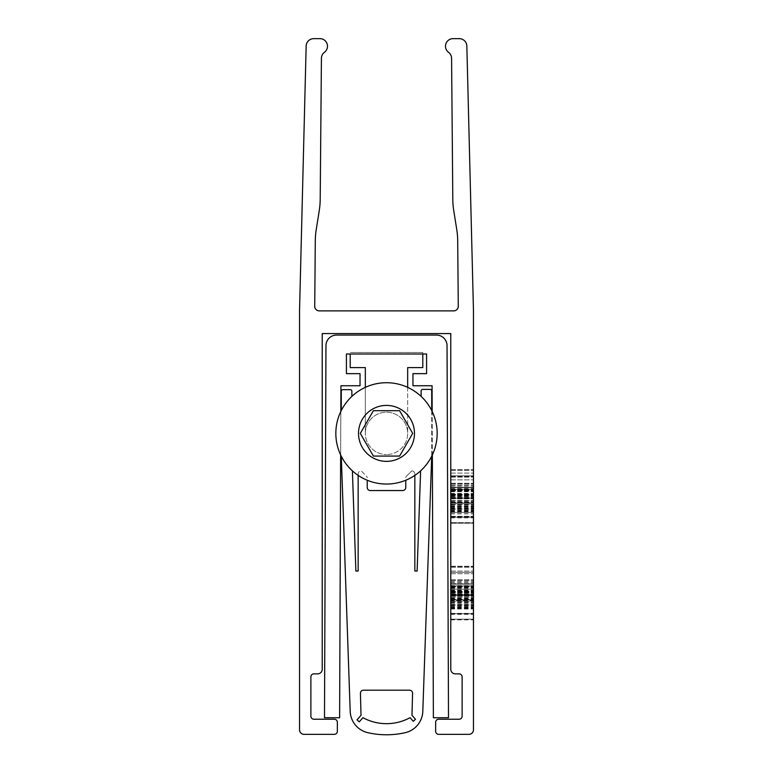 <?xml version="1.0" encoding="UTF-8"?>
<svg xmlns="http://www.w3.org/2000/svg" width="773" height="773" viewBox="0 0 773 773"><rect width="100%" height="100%" fill="white"/><g stroke="black" fill="none" stroke-linecap="round" stroke-linejoin="round"><path stroke-width="0.58" stroke-dasharray="3.87 2.9" d="M445.48 46.216A7.566 7.566 0 0 0 448.533 52.274A7.566 7.566 0 0 1 451.577 58.275L452.804 199.376A75.619 75.619 0 0 0 453.741 210.575L456.775 229.697A75.619 75.619 0 0 1 457.703 240.896L458.273 306.301A4.541 4.541 0 0 1 453.741 310.881L319.259 310.881A4.541 4.541 0 0 1 314.727 306.301L315.297 240.896A75.619 75.619 0 0 1 316.225 229.697L319.259 210.575A75.619 75.619 0 0 0 320.196 199.376L321.423 58.275A7.566 7.566 0 0 1 324.467 52.274A7.566 7.566 0 0 0 319.954 38.65L313.722 38.65A7.566 7.566 0 0 0 306.156 46.022L299.557 309.934A75.619 75.619 0 0 0 299.538 311.828L299.538 729.809A4.541 4.541 0 0 0 304.079 734.35L334.322 734.35A3.024 3.024 0 0 0 337.347 731.326L337.347 722.253A3.024 3.024 0 0 0 334.322 719.228L313.906 719.228A3.024 3.024 0 0 1 310.881 716.204L310.881 676.877A3.024 3.024 0 0 1 313.906 673.853L317.684 673.853A4.541 4.541 0 0 0 322.225 669.321L322.225 333.569L450.775 333.569L450.775 669.321A4.541 4.541 0 0 0 455.316 673.853L459.094 673.853A3.024 3.024 0 0 1 462.119 676.877L462.119 716.204A3.024 3.024 0 0 1 459.094 719.228L438.678 719.228A3.024 3.024 0 0 0 435.653 722.253L435.653 731.326A3.024 3.024 0 0 0 438.678 734.35L468.921 734.35A4.541 4.541 0 0 0 473.463 729.809L473.463 311.828A75.619 75.619 0 0 0 473.443 309.934L466.844 46.022A7.566 7.566 0 0 0 459.278 38.65L453.046 38.65A7.566 7.566 0 0 0 445.48 46.216M450.775 619.173L450.775 566.242L450.775 619.859L450.775 566.242L450.775 619.859L450.775 566.242L450.775 619.859L450.775 566.242L450.775 619.859L450.775 566.242L450.775 619.859L450.775 579.818L450.775 619.173L473.463 619.173L473.463 614.429L473.463 619.859L473.463 566.242L473.463 619.859L473.463 566.242L473.463 619.859L473.463 566.242L473.463 619.859L473.463 566.242L473.463 619.859L473.463 566.242L473.463 619.859L473.463 579.818L473.463 619.173L473.463 585.924L473.463 619.173L450.775 619.173M450.775 523.292L450.775 469.684L450.775 523.292L450.775 469.684L450.775 523.292L450.775 469.684L450.775 523.292L450.775 469.684L450.775 523.292L450.775 470.361L450.775 523.292L473.463 523.292L473.463 469.684L473.463 523.292L473.463 469.684L473.463 523.292L473.463 469.684L473.463 523.292L473.463 469.684L473.463 523.292L473.463 470.361L473.463 523.292L450.775 523.292M450.775 479.859L450.775 473.076L450.775 479.859L450.775 473.076L450.775 479.859L473.463 479.859L473.463 473.076L473.463 479.859L473.463 473.076L473.463 479.859L450.775 479.859M450.775 522.616L450.775 483.251L450.775 522.616L473.463 522.616L473.463 483.251L473.463 522.616L473.463 489.357L473.463 522.616L473.463 489.357L473.463 522.616L450.775 522.616M450.775 600.36L450.775 579.818L450.775 619.859L450.775 604.921L450.775 613.743L473.463 613.743L473.463 579.818L473.463 613.743L473.463 585.924L473.463 613.743L473.463 585.924L473.463 613.743L473.463 585.924L473.463 613.743L473.463 585.924L473.463 613.743L473.463 600.853L473.463 613.743L450.775 613.743L473.463 613.743L450.775 613.743L473.463 613.743L450.775 613.743L473.463 613.743L450.775 613.743L473.463 613.743L450.775 613.743L473.463 613.743L450.775 613.743L450.775 599.809L473.463 599.79L450.775 599.809L450.775 585.924L473.463 585.924L473.463 595.423L473.463 585.924L473.463 595.423L473.463 585.924L473.463 595.423L473.463 585.924L450.775 585.924L473.463 585.924L450.775 585.924L473.463 585.924L450.775 585.924L473.463 585.924L450.775 585.924L473.463 585.924L450.775 585.924L473.463 585.924L450.775 585.924L450.775 599.616L473.463 599.616L450.775 599.616L450.775 613.743L450.775 585.924L473.463 585.924L450.775 585.924L450.775 613.743L473.463 613.743L450.775 613.743L450.775 599.858L473.463 599.838L450.775 599.867L473.463 599.838L450.775 599.858L450.775 585.924L450.775 600.36L473.463 600.36M450.775 489.357L450.775 517.185L450.775 489.357L473.463 489.357L473.463 517.185L473.463 489.357L473.463 517.185L473.463 489.357L450.775 489.357L473.463 489.357L450.775 489.357L473.463 489.357L450.775 489.357L473.463 489.357L450.775 489.357L473.463 489.357L450.775 489.357L450.775 503.242L473.463 503.242L450.775 503.242L450.775 517.185L473.463 517.185L473.463 504.296L473.463 517.185L450.775 517.185L473.463 517.185L450.775 517.185L473.463 517.185L450.775 517.185L473.463 517.185L450.775 517.185L450.775 512.431L473.463 512.431L450.775 512.431L450.775 503.001L473.463 503.001L450.775 503.001L450.775 489.357L473.463 489.357M450.775 500.546L473.463 500.546L450.775 500.546M450.775 498.691L473.463 498.672L450.775 498.691M450.775 496.189L473.463 496.189L450.775 496.189M450.775 483.251L473.463 483.251L450.775 483.251M450.775 490.43L473.463 490.43L450.775 490.43M450.775 489.966L473.463 489.966L450.775 489.966M450.775 483.937L473.463 483.937L450.775 483.937M450.775 586.601L473.463 586.601L450.775 586.601M450.775 580.494L473.463 580.494L450.775 580.494M450.775 567.218L473.463 567.218L450.775 567.218M450.775 571.073L473.463 571.073L450.775 571.073M450.775 619.859L473.463 619.859M450.775 619.27L473.463 619.27L450.775 619.27M450.775 613.578L473.463 613.578L450.775 613.578M450.775 599.297L473.463 599.297L450.775 599.297M450.775 579.818L473.463 579.818L450.775 579.818M450.775 584.069L473.463 584.069L450.775 584.069M450.775 591.635L473.463 591.635L450.775 591.635M450.775 566.242L473.463 566.242L450.775 566.242M450.775 583.808L473.463 583.808L450.775 583.808M450.775 600.853L450.775 585.924L450.775 613.743L450.775 600.853L473.463 600.853M450.775 593.935L473.463 593.935L450.775 593.935M450.775 595.229L473.463 595.229L450.775 595.229M450.775 605.607L473.463 605.607M450.775 606.283L473.463 606.283M450.775 613.424L473.463 613.424M450.775 601.027L473.463 601.027M450.775 583.886L473.463 583.886M450.775 587.422L473.463 587.422M450.775 573.711L473.463 573.711L450.775 573.711M450.775 566.918L473.463 566.918L450.775 566.918M450.775 594.07L473.463 594.07M450.775 594.746L473.463 594.746L473.463 572.349L473.463 594.746L473.463 572.349L473.463 594.746L450.775 594.746L473.463 594.746L450.775 594.746L450.775 584.175L473.463 584.175L450.775 584.175L450.775 572.349L473.463 572.349L450.775 572.349L450.775 583.663L473.463 583.663L450.775 583.663L450.775 594.746L450.775 572.349L450.775 594.746M450.775 589.992L473.463 589.992M450.775 601.423L473.463 601.423M450.775 604.244L473.463 604.244M450.775 604.921L473.463 604.921L450.775 604.921M450.775 506.953L473.463 506.953M450.775 503.155L473.463 503.155M450.775 498.392L473.463 498.392M450.775 497.764L473.463 497.764M450.775 469.684L473.463 469.684L450.775 469.684M450.775 597.114L473.463 597.114L450.775 597.114M450.775 595.258L473.463 595.258L450.775 595.258M450.775 592.756L473.463 592.756L450.775 592.756M450.775 586.997L473.463 586.997L450.775 586.997M450.775 586.523L473.463 586.523L450.775 586.523M450.775 585.799L473.463 585.799M450.775 613.337L473.463 613.337M450.775 601.529L473.463 601.529L450.775 601.529M450.775 600.167L473.463 600.167M450.775 608.322L473.463 608.303M450.775 607.636L473.463 607.636M450.775 598.437L473.463 598.437M450.775 595.51L473.463 595.51L450.775 595.51M450.775 589.171L450.775 595.423L450.775 585.924L450.775 589.171L473.463 589.171L450.775 589.171L473.463 589.171L450.775 589.171L450.775 595.423L473.463 595.403L450.775 595.423L450.775 585.924L473.463 585.924L450.775 585.924L450.775 595.423L473.463 595.423L450.775 595.423L450.775 585.924L473.463 585.924L450.775 585.924L450.775 589.171L473.463 589.171M450.775 585.895L473.463 585.895M450.775 598.621L473.463 598.621M450.775 590.872L473.463 590.872M450.775 587.509L473.463 587.509M450.775 581.625L473.463 581.625M450.775 595.133L473.463 595.133M450.775 585.576L473.463 585.576M450.775 473.076L473.463 473.076L450.775 473.076M450.775 504.247L473.463 504.247M450.775 511.755L473.463 511.755M450.775 513.871L473.463 513.871M450.775 516.296L473.463 516.296M450.775 502.064L473.463 502.064L450.775 502.064M450.775 494.314L473.463 494.314L450.775 494.314M450.775 490.952L473.463 490.952L450.775 490.952M450.775 485.067L473.463 485.067L450.775 485.067M450.775 489.328L473.463 489.328L450.775 489.328M450.775 516.509L473.463 516.509L450.775 516.509M450.775 488.546L473.463 488.546M450.775 490.043L473.463 490.043L450.775 490.043M450.775 516.857L473.463 516.857L450.775 516.866M450.775 516.818L473.463 516.818L450.775 516.818M450.775 502.701L473.463 502.701L450.775 502.701M450.775 489.164L473.463 489.164L450.775 489.164M450.775 491.734L473.463 491.734M450.775 494.788L473.463 494.788L450.775 494.788M450.775 495.474L473.463 495.474M450.775 491.406L473.463 491.406M450.775 496.604L473.463 496.604M450.775 498.189L473.463 498.189L473.463 475.791L473.463 498.189L473.463 475.791L473.463 498.189L450.775 498.189L473.463 498.189L450.775 498.189L450.775 487.608L473.463 487.608L450.775 487.608L450.775 475.791L473.463 475.791L450.775 475.791L450.775 487.106L473.463 487.106L450.775 487.106L450.775 498.189L450.775 475.791L450.775 498.189M450.775 501.387L473.463 501.387M450.775 512.364L473.463 512.364M450.775 517.862L473.463 517.862M450.775 510.992L473.463 510.992M450.775 498.846L473.463 498.846M450.775 497.358L473.463 497.377M450.775 495.812L473.463 495.812M450.775 493.783L473.463 493.783M450.775 494.111L473.463 494.111M450.775 485.966L473.463 485.966M450.775 494.469L473.463 494.469M450.775 506.576L473.463 506.576M450.775 508.557L473.463 508.557M450.775 511.687L473.463 511.687M450.775 509.726L473.463 509.726M450.775 510.402L473.463 510.402M450.775 476.468L473.463 476.468L450.775 476.468M450.775 495.078L473.463 495.078L450.775 495.078M450.775 487.251L473.463 487.251L450.775 487.251M450.775 504.296L450.775 517.185L450.775 504.296L473.463 504.296M450.775 509.04L473.463 509.04L450.775 509.04M450.775 504.46L473.463 504.46M450.775 487.328L473.463 487.328M450.775 490.855L473.463 490.855M450.775 477.144L473.463 477.144L450.775 477.144M450.775 470.361L473.463 470.361L450.775 470.361M450.775 497.503L473.463 497.503L450.775 497.541M450.775 493.435L473.463 493.435M450.775 504.866L473.463 504.866M450.775 507.687L473.463 507.687M450.775 508.363L473.463 508.363M450.775 607.559L473.463 607.559M450.775 593.915L473.463 593.915M450.775 592.369L473.463 592.369M450.775 590.34L473.463 590.34M450.775 591.355L473.463 591.355L450.775 591.355M450.775 590.669L473.463 590.669M450.775 582.533L473.463 582.533M450.775 591.036L473.463 591.036M450.775 603.133L473.463 603.133M450.775 605.114L473.463 605.114M450.775 608.245L473.463 608.245M450.775 606.96L473.463 606.96M450.775 613.375L473.463 613.375M450.775 599.259L473.463 599.259M450.775 585.721L473.463 585.721M450.775 588.301L473.463 588.301M450.775 592.031L473.463 592.031L450.775 592.031M450.775 587.973L473.463 587.973M450.775 593.162L473.463 593.162M450.775 597.944L473.463 597.944M450.775 608.921L473.463 608.921M450.775 614.429L473.463 614.429M450.775 592.707L473.463 592.707M450.775 599.983L473.463 599.983M450.775 599.558L473.463 599.558M450.775 599.8L473.463 599.8M450.775 608.998L473.463 608.998M450.775 595.423L473.463 595.423M450.775 608.187L473.463 608.187M450.775 613.743L473.463 613.743M450.775 608.544L473.463 608.554M450.775 511.629L473.463 511.629M450.775 517.185L473.463 517.185M450.775 511.977L473.463 511.977M360.034 373.649L346.42 373.649L346.42 353.986L426.58 353.986L426.58 373.649L412.966 373.649L412.966 385.746L432.068 385.746L433.382 717.769L448.504 717.711L447.036 345.628A10.59 10.59 0 0 0 436.455 335.076L336.545 335.076A10.59 10.59 0 0 0 325.964 345.628L324.496 717.711L339.618 717.769L340.932 385.746L360.034 385.746L360.034 373.649M432.175 411.458L432.349 454.949M340.651 454.949L340.825 411.458M386.5 484.053A50.66 50.66 0 0 0 437.16 433.382A50.66 50.66 0 0 0 386.5 382.722A50.66 50.66 0 0 0 335.84 433.382A50.66 50.66 0 0 0 386.5 484.053M422.802 353.986L422.802 352.469L350.198 352.469L422.802 352.469L422.802 367.59L407.671 367.59L407.671 433.382A21.171 21.171 0 0 0 386.5 412.212A21.171 21.171 0 0 0 365.329 433.382L365.329 387.36M407.671 387.36L407.671 433.382A21.171 21.171 0 0 1 386.5 454.553A21.171 21.171 0 0 0 407.671 433.382A21.171 21.171 0 0 0 386.5 412.212A21.171 21.171 0 0 0 365.329 433.382A21.171 21.171 0 0 0 386.5 454.553A21.171 21.171 0 0 1 365.329 433.382L365.329 367.59L350.198 367.59L350.198 353.986M373.398 456.07L399.602 456.07L412.695 433.382L399.602 410.695L373.398 410.695L360.305 433.382L373.398 456.07M360.431 693.226A3.024 3.024 0 0 1 363.455 690.202L409.545 690.202A3.024 3.024 0 0 1 412.569 693.304L411.98 715.315L415.488 719.296L413.226 721.296L410.077 717.663A49.259 49.259 0 0 1 362.924 717.663L359.29 721.856L357.02 719.847L361.02 715.315L360.431 693.304A3.024 3.024 0 0 1 360.431 693.226M367.233 480.246L367.233 487.521A3.024 3.024 0 0 0 370.257 490.546L402.743 490.546A3.024 3.024 0 0 0 405.767 487.521L405.767 480.246M358.16 475.376L358.16 473.907A3.024 3.024 0 0 1 361.184 470.883L366.566 476.274A2.271 2.271 0 0 1 367.233 477.878A2.271 2.271 0 0 0 366.566 476.274L361.184 470.883A3.024 3.024 0 0 0 358.16 473.907L358.16 570.986L355.889 571.063L352.391 470.844M341.289 410.521L341.289 391.196A1.517 1.517 0 0 1 342.797 389.679L350.353 389.679A1.517 1.517 0 0 1 351.87 391.196L351.87 396.404M341.289 456.244L350.208 711.662A22.688 22.688 0 0 0 368.615 732.852A83.938 83.938 0 0 0 404.25 732.881A22.688 22.688 0 0 0 422.792 711.73L431.711 456.292L431.711 390.887A1.517 1.517 0 0 0 430.203 389.379L422.647 389.379A1.517 1.517 0 0 0 421.13 390.887L421.13 396.404M431.711 410.521L431.711 456.254M420.609 470.844L417.111 571.083L414.84 571.005L414.84 473.907A3.024 3.024 0 0 0 411.816 470.883L406.434 476.274A2.271 2.271 0 0 0 405.767 477.878A2.271 2.271 0 0 1 406.434 476.274L411.816 470.883A3.024 3.024 0 0 1 414.84 473.907L414.84 475.376M450.775 502.914L473.463 502.914L450.775 502.914M450.775 497.938L473.463 497.938L450.775 497.938M450.775 599.471L473.463 599.471L450.775 599.471M450.775 594.505L473.463 594.505L450.775 594.505M450.775 596.08L473.463 596.08L450.775 596.08M450.775 594.785L473.463 594.785M450.775 504.972L473.463 504.972M450.775 507.784L473.463 507.784M450.775 513.697L473.463 513.697M450.775 505.822L473.463 505.822M450.775 500.411L473.463 500.411M450.775 602.38L473.463 602.38M450.775 594.099L473.463 594.099M450.775 596.969L473.463 596.969M450.775 602.824L473.463 602.824M450.775 602.959L473.463 602.959M450.775 506.267L473.463 506.267M450.775 506.402L473.463 506.402"/><path stroke-width="1.16" d="M445.48 46.216A7.566 7.566 0 0 0 448.533 52.274A7.566 7.566 0 0 1 451.577 58.275L452.804 199.376A75.619 75.619 0 0 0 453.741 210.575L456.775 229.697A75.619 75.619 0 0 1 457.703 240.896L458.273 306.301A4.541 4.541 0 0 1 453.741 310.881L319.259 310.881A4.541 4.541 0 0 1 314.727 306.301L315.297 240.896A75.619 75.619 0 0 1 316.225 229.697L319.259 210.575A75.619 75.619 0 0 0 320.196 199.376L321.423 58.275A7.566 7.566 0 0 1 324.467 52.274A7.566 7.566 0 0 0 319.954 38.65L313.722 38.65A7.566 7.566 0 0 0 306.156 46.022L299.557 309.934A75.619 75.619 0 0 0 299.538 311.828L299.538 729.809A4.541 4.541 0 0 0 304.079 734.35L334.322 734.35A3.024 3.024 0 0 0 337.347 731.326L337.347 722.253A3.024 3.024 0 0 0 334.322 719.228L313.906 719.228A3.024 3.024 0 0 1 310.881 716.204L310.881 676.877A3.024 3.024 0 0 1 313.906 673.853L317.684 673.853A4.541 4.541 0 0 0 322.225 669.321L322.225 333.569L450.775 333.569L450.775 669.321A4.541 4.541 0 0 0 455.316 673.853L459.094 673.853A3.024 3.024 0 0 1 462.119 676.877L462.119 716.204A3.024 3.024 0 0 1 459.094 719.228L438.678 719.228A3.024 3.024 0 0 0 435.653 722.253L435.653 731.326A3.024 3.024 0 0 0 438.678 734.35L468.921 734.35A4.541 4.541 0 0 0 473.463 729.809L473.463 311.828A75.619 75.619 0 0 0 473.443 309.934L466.844 46.022A7.566 7.566 0 0 0 459.278 38.65L453.046 38.65A7.566 7.566 0 0 0 445.48 46.216M340.825 411.458L340.932 385.746L360.034 385.746L360.034 373.649L346.42 373.649L346.42 353.986L426.58 353.986L426.58 373.649L412.966 373.649L412.966 385.746L432.068 385.746L432.175 411.458M432.349 454.949L433.382 717.769L448.504 717.711L447.036 345.628A10.59 10.59 0 0 0 436.455 335.076L336.545 335.076A10.59 10.59 0 0 0 325.964 345.628L324.496 717.711L339.618 717.769L340.651 454.949M386.5 382.722A50.66 50.66 0 0 1 437.16 433.382A50.66 50.66 0 0 1 386.5 484.053A50.66 50.66 0 0 1 335.84 433.382A50.66 50.66 0 0 1 386.5 382.722A50.66 50.66 0 0 0 335.84 433.382A50.66 50.66 0 0 0 386.5 484.053M399.602 456.07L412.695 433.382L399.602 410.695L373.398 410.695L360.305 433.382L373.398 456.07L399.602 456.07M365.329 387.36L365.329 367.59L350.198 367.59L350.198 353.986M422.802 353.986L422.802 367.59L407.671 367.59L407.671 387.36M360.431 693.226A3.024 3.024 0 0 1 363.455 690.202L409.545 690.202A3.024 3.024 0 0 1 412.569 693.304L411.98 715.315L415.488 719.296L413.226 721.296L410.077 717.663A49.259 49.259 0 0 1 362.924 717.663L359.29 721.856L357.02 719.847L361.02 715.315L360.431 693.304A3.024 3.024 0 0 1 360.431 693.226M367.233 480.246L367.233 487.521A3.024 3.024 0 0 0 370.257 490.546L402.743 490.546A3.024 3.024 0 0 0 405.767 487.521L405.767 480.246M358.16 475.376L358.16 570.986L355.889 571.063L352.391 470.844M341.289 410.521L341.289 391.196A1.517 1.517 0 0 1 342.797 389.679L350.353 389.679A1.517 1.517 0 0 1 351.87 391.196L351.87 396.404M341.289 456.244L350.208 711.662A22.688 22.688 0 0 0 368.615 732.852A83.938 83.938 0 0 0 404.25 732.881A22.688 22.688 0 0 0 422.792 711.73L431.711 456.254M421.13 396.404L421.13 390.887A1.517 1.517 0 0 1 422.647 389.379L430.203 389.379A1.517 1.517 0 0 1 431.711 390.887L431.711 410.521M420.609 470.844L417.111 571.083L414.84 571.005L414.84 475.376M386.5 461.365A27.983 27.983 0 0 0 414.483 433.382A27.983 27.983 0 0 0 386.5 405.41A27.983 27.983 0 0 0 358.517 433.382A27.983 27.983 0 0 0 386.5 461.365"/></g></svg>
